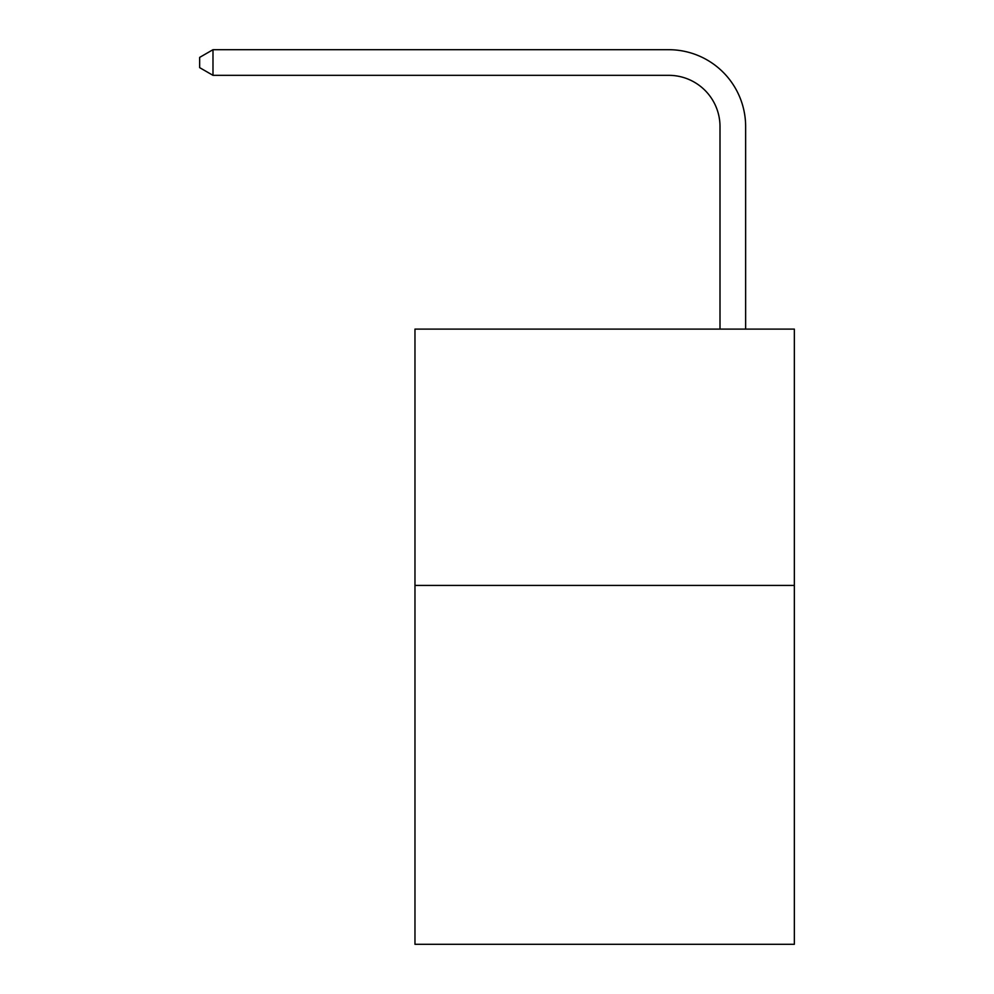 <?xml version="1.0" encoding="UTF-8"?>
<svg xmlns="http://www.w3.org/2000/svg" width="994" height="994" viewBox="0 0 994 994"><rect width="100%" height="100%" fill="white"/><g stroke="black" fill="none" stroke-linecap="round" stroke-linejoin="round"><path stroke-width="1.49" d="M794.343 585.429L794.343 944.3L414.97 944.3L414.97 329.101L794.343 329.101L794.343 585.429L414.97 585.429M720.004 329.101L720.004 126.598A51.266 51.266 0 0 0 668.738 75.333L212.989 75.333L199.657 67.642L199.657 57.391L212.989 49.7L668.738 49.7A76.898 76.898 0 0 1 745.637 126.598L745.637 329.101M720.004 126.598A51.266 51.266 0 0 0 668.738 75.333A51.266 51.266 0 0 1 720.004 126.598A51.266 51.266 0 0 0 668.738 75.333A51.266 51.266 0 0 1 720.004 126.598A51.266 51.266 0 0 0 668.738 75.333A51.266 51.266 0 0 1 720.004 126.598A51.266 51.266 0 0 0 668.738 75.333A51.266 51.266 0 0 1 720.004 126.598A51.266 51.266 0 0 0 668.738 75.333A51.266 51.266 0 0 1 720.004 126.598A51.266 51.266 0 0 0 668.738 75.333A51.266 51.266 0 0 1 720.004 126.598A51.266 51.266 0 0 0 668.738 75.333A51.266 51.266 0 0 1 720.004 126.598A51.266 51.266 0 0 0 668.738 75.333A51.266 51.266 0 0 1 720.004 126.598A51.266 51.266 0 0 0 668.738 75.333A51.266 51.266 0 0 1 720.004 126.598A51.266 51.266 0 0 0 668.738 75.333A51.266 51.266 0 0 1 720.004 126.598A51.266 51.266 0 0 0 668.738 75.333A51.266 51.266 0 0 1 720.004 126.598A51.266 51.266 0 0 0 668.738 75.333A51.266 51.266 0 0 1 720.004 126.598A51.266 51.266 0 0 0 668.738 75.333A51.266 51.266 0 0 1 720.004 126.598A51.266 51.266 0 0 0 668.738 75.333M212.989 75.333L212.989 49.7L668.738 49.7"/></g></svg>
